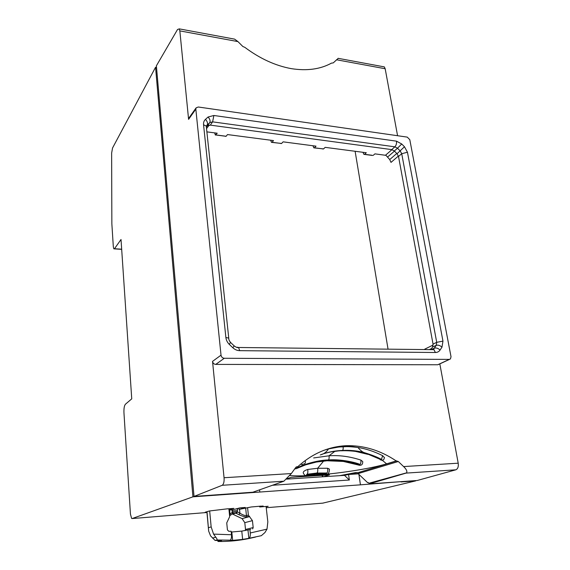 <?xml version="1.0" encoding="UTF-8"?>
<svg xmlns="http://www.w3.org/2000/svg" width="570" height="570" viewBox="0 0 570 570"><rect width="100%" height="100%" fill="white"/><g stroke="black" fill="none" stroke-linecap="round" stroke-linejoin="round"><path stroke-width="0.85" d="M388.049 349.161L355.117 151.271M296.799 468.091C303.568 464.272 318.281 460.076 328.135 459.976C337.839 459.007 353.015 461.515 359.983 464.358L359.435 464.828C352.224 461.942 337.376 459.52 327.608 460.467C317.796 460.596 303.361 464.657 296.3 468.576L297.825 466.652C312.182 453.692 328.192 446.702 345.862 445.704C363.51 445.191 380.297 450.264 396.207 460.923L398.316 461.501L358.11 473.606L359.976 472.744L355.523 473.029L351.362 474.29M291.341 473.556L224.053 477.731C224.323 481.686 223.704 484.208 222.186 485.298L194.021 496.427L252.852 492.224L283.867 481.208L291.341 473.556L295.916 467.229L297.127 466.702L296.122 467.065M286.553 479.135L344.501 475.359L348.562 474.475L349.367 480.011L272.474 485.255M358.359 473.841L348.562 474.475M156.515 67.417L155.553 67.26L192.938 496.826L259.834 492.038L259.592 489.83M368.363 482.647L367.671 482.697L358.11 473.606M439.826 363.888L458.209 463.189C458.636 466.688 457.845 468.896 455.836 469.808L417.233 480.489L369.075 483.93L368.968 483.232L406.681 472.801C407.315 471.176 406.289 469.103 403.603 466.581L398.316 461.501M346.617 474.896L346.531 474.311M339.578 475.679L355.459 472.616L355.523 473.029M359.976 472.744L355.459 472.616M259.834 492.038L360.44 484.835L358.936 474.382M358.886 474.326L360.44 484.835L400.952 481.65M362.976 152.304L363.895 154.342L372.502 155.46M312.973 145.756L313.814 147.844L323.546 148.905L325.164 147.352L366.303 152.739L364.622 154.235M270.679 140.22L271.448 142.343L281.601 143.455L283.112 141.845L316.015 146.155L314.469 147.723M206.874 131.862L217.227 133.216L215.36 135.069L214.676 132.888M231.57 38.568L234.605 39.131L237.939 41.596L242.82 46.476L244.851 47.36C259.906 58.61 275.353 65.693 291.192 68.621C306.888 71.1 320.333 69.262 331.519 63.113L333.208 62.928L338.252 58.347M401.002 481.935L415.722 480.88L322.762 503.139M430.806 349.638L432.53 347.059L433.036 344.073L398.516 156.436L397.041 153.722L394.333 151L391.725 149.604L210.302 125.122L207.43 125.899L206.504 126.74M295.766 467.393L297.127 466.702M224.053 477.731L212.539 361.373C212.902 363.211 213.971 364.223 215.745 364.408L437.767 364.757L438.914 364.315M323.653 476.72L329.496 474.86L291.242 477.318L286.945 478.757M396.207 460.923L386.603 463.838C370.913 468.661 337.362 473.82 312.844 475.337C302.962 475.964 295.288 476.036 289.824 475.551M323.276 476.741L321.701 475.359M349.367 480.011L344.501 475.359M192.938 496.826L132.133 518.558L206.96 512.501M227.772 508.775L209.333 510.998L205.129 512.245L206.931 512.209M227.779 508.853L233.857 508.369L228.998 509.837M260.946 506.124L251.171 506.986L239.599 509.309L245.264 507.457L239.835 507.891L232.681 509.794L229.019 510.065M260.953 506.203L263.162 506.032L259.706 506.965L268.156 506.281L266.133 506.823M368.968 483.232L368.249 482.541L367.671 482.697M455.836 469.808L406.047 473.107L369.075 483.93M396.784 153.465L389.73 159.557L391.006 162.386L398.416 156.03M389.73 159.557L385.947 155.339L374.932 153.864L373.229 155.353M322.862 149.019L323.546 148.905M280.953 143.583L281.601 143.455M215.916 134.926L226.155 136.251L227.494 134.563L273.493 140.583L272.061 142.215M226.155 136.251L225.585 136.394M188.991 117.919L188.592 119.358L179.842 30.887L179.272 28.878L177.519 29.512L156.38 65.828L194.021 496.427M397.575 135.717L385.17 68.735L384.308 66.882L382.784 66.605M155.553 67.26L112.539 148.015L111.635 153.116L111.855 223.782L113.323 246.796L113.829 248.841L114.47 248.741L121.018 239.493L131.741 398.85L125.436 404.216C124.288 405.626 123.797 408.483 123.954 412.78L130.437 514.055L131.592 518.372L132.133 518.558M195.831 109.148L221.025 355.167C221.395 357.041 222.485 358.081 224.295 358.274L449.288 359.399L450.443 358.958L451.02 356.72L409.794 139.678L407.251 137.114L198.274 107.003L196.094 107.873L195.831 109.148L188.592 119.358M406.047 473.107L406.681 472.801M384.372 457.625L382.584 455.63C374.098 451.411 365.869 448.697 357.91 447.478C345.819 446.039 345.534 446.909 343.147 446.787C340.817 447.144 340.383 446.282 328.534 448.911L323.596 450.414M313.657 457.945L329.047 455.793C339.285 455.067 349.909 456.499 360.91 460.097L362.741 461.586L362.691 462.177M306.489 474.953L306.959 474.269L316.87 473.036L326.817 473.014L326.339 473.691L316.393 473.72L306.489 474.953L305.919 475.458C305.278 475.815 304.487 475.159 303.525 473.492C302.627 472.038 304.031 470.692 307.729 469.459L317.647 468.276L327.608 468.255L329.353 469.074L329.424 469.901M259.621 506.231L259.706 506.965M321.281 454.532C327.75 452.245 334.49 450.977 341.508 450.728C349.146 450.008 357.632 451.027 366.966 453.798C371.825 455.387 376.464 457.332 380.874 459.634C381.879 459.976 382.092 459.912 381.515 459.441C377.689 457.24 371.961 454.974 364.344 452.644C362.534 452.117 360.39 450.4 357.91 447.478L345.862 445.704L343.147 446.787C343.311 449.359 342.962 450.578 342.093 450.45C334.59 450.799 327.736 452.124 321.523 454.44M207.017 511.682L208.663 531.126L210.587 535.907L215.054 540.417L221.573 540.645L217.961 541.486L217.868 540.552M217.961 541.486C228.755 541.614 239.25 540.588 249.439 538.415L255.474 537.075M380.874 459.634L364.344 452.644C357.568 450.77 350.151 450.043 342.093 450.45L331.59 451.796M208.478 527.656L211.157 526.915L209.674 510.969M211.157 526.915L213.579 534.119L231.477 534.745C231.669 537.788 231.206 539.591 230.102 540.161L232.645 540.381L242.635 539.405L241.78 531.097L250.672 529.409M228.891 508.761L229.674 516.662L226.739 522.897L227.43 529.936L228.805 531.304L231.135 531.269L231.477 534.745M247.608 507.92L248.37 515.088L246.454 515.622C244.758 515.672 242.578 514.86 239.927 513.192L238.894 514.674L236.393 513.47L237.419 511.981L236.842 511.817L235.802 513.178L233.073 513.342M252.645 528.924L253.187 527.578L252.439 520.645L248.37 515.088M249.909 529.53L250.273 532.971C250.472 535.985 250.002 537.767 248.855 538.329L242.635 539.405M247.971 530L248.855 538.329L261.338 535.686L264.922 532.565L267.002 529.138L267.836 521.864L266.09 506.452M215.054 540.417L216.864 539.99C217.348 539.569 216.992 538.65 215.788 537.239L213.579 534.119M231.213 532.052L241.78 531.097M232.239 513.933L242.108 518.65L249.703 516.555M253.187 527.578L245.506 529.466L244.794 522.661L242.108 518.65M245.506 529.466L245.207 530.563M237.419 511.981L237.448 510.556L232.275 510.976L232.254 512.409L232.795 512.152L232.973 513.413L232.553 513.712M231.997 509.908L232.432 513.798L230.316 515.316M230.202 515.401L230.009 514.012L229.468 514.532M232.795 512.152L236.842 511.817M237.412 511.874L239.927 513.192L239.528 509.316M232.275 510.976L232.453 509.844M237.448 510.556L237.711 508.86L235.553 509.031M237.768 508.44L237.711 508.86M396.813 460.895L358.829 472.402M458.209 463.189L403.603 466.581M266.233 507.713L323.09 503.111M283.867 481.208L222.186 485.298M431.547 348.541L429.331 349.624M433.115 345.028L424.714 349.168M237.939 41.596L179.842 30.887M385.17 68.735L336.485 59.757M209.162 125.122L206.532 128.635M394.469 151.136L387.728 156.9M391.975 149.646L385.477 155.247M391.725 149.604L394.875 146.818C396.214 145.379 396.749 143.49 396.478 141.161L401.722 143.982L397.497 148.221L394.875 146.818L212.617 121.859L209.732 122.636L206.433 125.999M207.43 125.899L209.732 122.636C210.544 121.011 209.988 119.137 208.079 117.014L205.478 119.344C207.394 121.474 207.957 123.348 207.152 124.965L206.297 126.383M396.478 141.161L213.871 115.489L212.617 121.859L210.302 125.122M432.951 349.26L433.898 348.697L436.228 345.342L436.72 342.335L401.729 153.722L400.247 150.993L397.497 148.221L394.333 151M401.722 143.982L404.479 146.761L397.041 153.722M433.036 344.073L436.72 342.335L442.961 341.124L407.45 152.226L401.729 153.722L398.516 156.436M431.141 349.638L434.326 348.185C436.128 347.629 438.052 348.234 440.097 350.016L441.985 347.151C439.947 345.377 438.024 344.779 436.228 345.342L432.53 347.059M237.163 347.216L238.595 347.493L239.678 350.664L435.423 352.495L433.92 349.674L431.49 349.645M212.539 361.373L221.025 355.167M215.745 364.408L224.295 358.274M437.767 364.757L449.288 359.399M382.221 460.225L386.603 463.838M345.862 445.704L328.534 448.911C326.51 452.11 323.739 454.119 320.219 454.938M313.436 474.397L312.844 475.337M334.868 451.326L329.047 455.793C329.296 458.358 328.99 459.755 328.135 459.976L326.81 460.802L316.386 462.049L305.563 464.856L296.208 468.69M323.632 461.045L317.647 468.276C317.967 470.877 317.704 472.466 316.87 473.036L315.709 474.212L306.19 475.409M329.132 474.988L328.605 474.917M323.261 475.259L322.107 475.629M238.98 508.119L239.101 509.281M114.47 248.741L121.674 249.197M205.478 119.344C203.996 120.719 203.355 122.529 203.554 124.773L206.262 126.055L206.397 127.324M213.871 115.489L208.079 117.014M407.45 152.226L404.479 146.761M441.985 347.151L442.961 341.124M435.423 352.495C437.418 352.474 438.978 351.647 440.097 350.016M239.678 350.664C237.134 350.593 234.847 349.624 232.816 347.736L234.206 345.912L233.928 345.641M232.816 347.736L229.34 344.43L230.487 342.349M203.554 124.773L225.884 337.504L228.748 338.088L228.791 338.865M225.884 337.504C226.205 340.169 227.359 342.477 229.34 344.43M381.515 459.441L382.584 455.63M304.067 463.845C305.214 463.759 305.606 462.683 305.242 460.61M296.3 468.576L294.597 469.01M306.959 474.269C307.8 473.677 308.057 472.074 307.729 469.459M359.983 464.358C360.703 464.094 361.01 462.676 360.91 460.097M359.435 464.828L358.295 464.985L343.339 461.444L327.251 460.774M326.817 473.014C327.657 472.437 327.921 470.849 327.608 468.255M326.339 473.691L325.613 474.169L316.015 474.19M250.273 532.971L267.002 529.138M216.864 539.99L230.102 540.161M212.489 538.052L215.788 537.239M245.691 508.419L246.454 515.622L247.273 516.84C245.186 517.026 242.393 516.306 238.894 514.674M249.197 516.313L247.273 516.84M232.667 514.097L235.802 513.178L236.393 513.47M244.794 522.661L252.439 520.645M231.812 532.024L232.645 540.381M232.254 512.409L230.009 514.012L229.617 510.072M364.529 154.292L372.224 155.289M314.384 147.78L322.606 148.848M271.983 142.272L280.718 143.405M215.845 134.983L225.378 136.223M431.811 349.645L433.898 348.697L433.92 349.674L238.595 347.493C237.676 347.907 236.215 347.379 234.206 345.912L230.743 342.606C229.254 340.867 228.584 339.357 228.748 338.088L206.262 126.055L206.632 125.592L206.269 126.112M438.921 364.308L449.516 359.392M238.93 508.134L239.051 509.295M384.315 66.889L338.067 58.311M188.862 118.097L196.101 107.865M234.605 39.131L179.265 28.871M114.356 248.876L121.681 249.339M384.436 457.389C384.066 460.168 382.62 460.93 380.097 459.655M303.176 464.037C302.235 464.892 301.509 464.849 301.003 463.923M367.906 454.361L355.538 451.404C348.755 450.542 342.876 450.685 341.366 450.799M358.765 465.156C361.48 465.711 362.805 464.529 362.741 461.586M325.912 474.197C328.291 474.454 329.439 472.751 329.353 469.074L329.353 469.074M208.463 528.896L206.889 511.725"/></g></svg>
